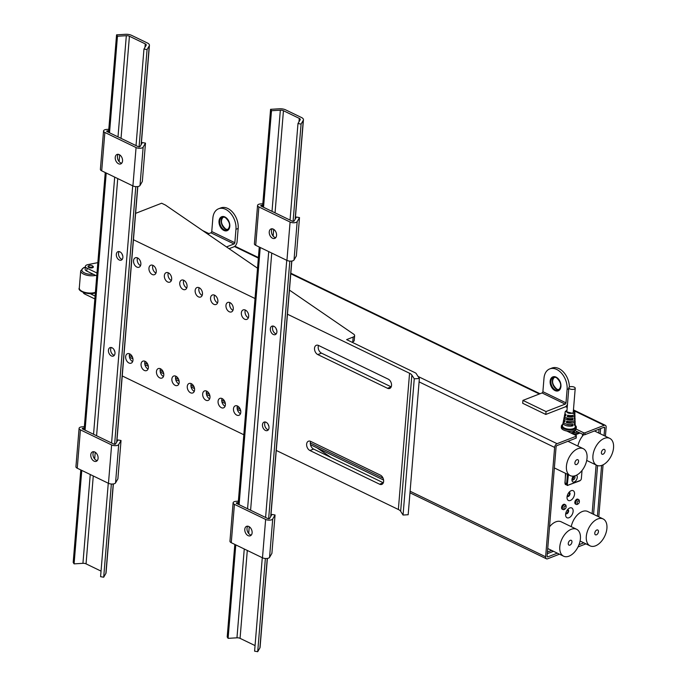 <?xml version="1.0" encoding="UTF-8"?>
<svg xmlns="http://www.w3.org/2000/svg" width="686" height="686" viewBox="0 0 686 686"><rect width="100%" height="100%" fill="white"/><g stroke="black" fill="none" stroke-linecap="round" stroke-linejoin="round"><path stroke-width="1.03" d="M573.264 433.406L573.333 432.592M211.751 231.551L234.852 242.724L235.958 229.296A16.027 10.787 -111.3 0 0 225.591 209.316A16.027 10.787 -111.3 0 0 218.594 208.776A16.027 10.787 -111.3 0 0 212.857 218.122L211.751 231.551A1.072 0.643 -64.2 0 1 210.936 232.803L207.712 234.055M218.594 208.776L220.798 207.918A16.027 10.787 68.7 0 1 227.795 208.458A16.027 10.787 68.7 0 1 238.171 228.438L237.064 241.866A4.27 2.564 115.8 0 1 233.806 246.849L229.064 248.692M542.892 391.697L565.993 402.862L567.099 389.434A16.027 10.787 -111.3 0 0 556.732 369.462A16.027 10.787 -111.3 0 0 549.726 368.914A16.027 10.787 -111.3 0 0 543.989 378.26L542.892 391.697A1.072 0.643 -64.2 0 1 542.077 392.941L522.929 400.392L546.039 411.566L545.799 414.447L564.938 406.987A4.27 2.564 115.8 0 0 567.468 404.457M549.726 368.914L551.938 368.056A16.027 10.787 68.7 0 1 558.936 368.596A16.027 10.787 68.7 0 1 569.363 387.058M570.392 500.471A5.445 3.267 -64.2 0 1 567.022 497.77A5.445 3.267 -64.2 0 1 570.169 491.262A5.445 3.267 -64.2 0 1 571.198 490.687A5.445 3.267 -64.2 0 1 574.551 494.117A5.445 3.267 -64.2 0 1 570.392 500.471M567.168 496.184A2.247 1.346 115.8 0 0 568.317 496.475A2.247 1.346 115.8 0 0 569.997 494.109A2.247 1.346 115.8 0 0 569.011 492.368A2.247 1.346 -64.2 0 1 569.997 494.109A2.247 1.346 -64.2 0 1 568.317 496.475A2.247 1.346 -64.2 0 1 567.168 496.184M568.977 517.741A5.445 3.267 -64.2 0 1 565.607 515.04A5.445 3.267 -64.2 0 1 568.754 508.532A5.445 3.267 -64.2 0 1 569.783 507.957A5.445 3.267 -64.2 0 1 573.127 511.387A5.445 3.267 -64.2 0 1 568.977 517.741M565.744 513.445A2.247 1.346 115.8 0 0 566.902 513.745A2.247 1.346 115.8 0 0 568.583 511.379A2.247 1.346 115.8 0 0 567.596 509.629A2.247 1.346 -64.2 0 1 568.583 511.379A2.247 1.346 -64.2 0 1 566.902 513.745A2.247 1.346 -64.2 0 1 565.744 513.445M234.852 242.724A1.072 0.643 -64.2 0 1 234.037 243.967L226.474 246.917M604.049 435.601L604.683 427.918L603.62 427.404M600.627 428.57L600.199 433.741M597.575 465.614L593.57 514.32M597.42 516.181L601.596 465.442M605.421 436.262L606.15 427.344A3.207 1.921 115.8 0 0 605.335 425.32A3.207 1.921 115.8 0 0 604.177 425.32L585.038 432.78L584.884 434.701A1.072 0.463 -175.3 0 1 583.374 434.615L583.537 432.695L576.077 429.093M598.792 516.85L603.071 464.834M576.017 437.479A1.072 0.463 -175.3 0 1 576.051 438.14L576.206 436.219L557.066 443.679A3.207 1.921 115.8 0 0 554.622 447.418L545.627 556.783A3.207 1.921 115.8 0 0 546.442 558.807A3.207 1.921 115.8 0 0 547.6 558.798L559.442 554.185M578.015 546.948L585.947 543.861M566.765 431.014L576.171 435.567A1.072 0.463 4.7 0 1 576.206 436.219M574.645 430.388L583.374 434.615M576.051 438.14L556.903 445.6A1.072 0.643 115.8 0 0 556.089 446.843L547.102 556.209A1.072 0.643 115.8 0 0 547.754 556.878L557.315 553.156M579.001 544.71L583.82 542.832M565.496 473.323L565.41 474.463A1.072 0.643 -64.2 0 0 565.753 475.166M572.038 478.931A1.706 1.02 115.8 0 0 572.167 478.888A1.706 1.02 115.8 0 0 573.256 477.713A1.706 1.02 115.8 0 0 573.367 476.17M564.912 504.536A2.727 1.629 115.8 0 0 563.66 504.347A2.727 1.629 115.8 0 0 561.654 507.057A2.727 1.629 115.8 0 0 562.589 509.338M578.161 499.374A2.727 1.629 115.8 0 0 576.917 499.185A2.727 1.629 115.8 0 0 574.902 501.895A2.727 1.629 115.8 0 0 575.837 504.176M592.121 513.617L596.117 464.988M598.741 433.038L599.058 429.179M582.851 435.644L582.954 434.41M604.683 427.918A1.072 0.643 115.8 0 0 604.023 427.241L584.884 434.701M565.993 402.862A1.072 0.643 -64.2 0 1 565.178 404.114L546.039 411.566M522.929 400.392L522.698 403.274L545.799 414.447M583.537 432.695A1.072 0.463 4.7 0 0 585.038 432.78M565.187 508.815L564.535 509.286A2.667 1.604 -64.2 0 1 564.038 509.569A2.667 1.604 -64.2 0 1 563.069 509.578A2.667 1.604 -64.2 0 1 562.52 507.177A2.667 1.604 -64.2 0 1 564.424 504.767A2.667 1.604 -64.2 0 1 565.393 504.767A2.667 1.604 -64.2 0 1 566.079 506.097L566.113 506.894A1.604 0.96 115.8 0 0 565.118 506.105A1.604 0.96 115.8 0 0 563.901 507.974A1.604 0.96 115.8 0 0 564.887 508.978A1.604 0.96 115.8 0 0 565.187 508.815A1.604 0.96 115.8 0 0 566.113 506.894M578.135 503.816A1.604 0.96 115.8 0 0 578.435 503.653A1.604 0.96 115.8 0 0 579.361 501.732A1.604 0.96 115.8 0 0 578.367 500.943A1.604 0.96 115.8 0 0 577.149 502.812A1.604 0.96 115.8 0 0 578.135 503.816M578.435 503.653L577.792 504.124A2.667 1.604 -64.2 0 1 577.286 504.407A2.667 1.604 -64.2 0 1 576.317 504.416A2.667 1.604 -64.2 0 1 575.768 502.015A2.667 1.604 -64.2 0 1 577.681 499.605A2.667 1.604 -64.2 0 1 578.641 499.605A2.667 1.604 -64.2 0 1 579.336 500.934L579.361 501.732M567.279 495.695A1.706 1.02 115.8 0 0 567.519 495.892A1.706 1.02 115.8 0 0 568.137 495.892A1.706 1.02 115.8 0 0 569.354 494.349A1.706 1.02 115.8 0 0 569.011 492.822A1.706 1.02 115.8 0 0 568.703 492.754M565.864 512.965A1.706 1.02 115.8 0 0 566.096 513.162A1.706 1.02 115.8 0 0 566.722 513.162A1.706 1.02 115.8 0 0 567.939 511.619A1.706 1.02 115.8 0 0 567.588 510.084A1.706 1.02 115.8 0 0 567.288 510.024M564.578 416.496A5.445 2.367 4.7 0 0 564.175 417.182A5.445 2.367 4.7 0 0 566.988 419.652A5.445 2.367 4.7 0 0 572.904 419.841L572.896 418.349A5.291 2.29 -175.3 0 1 567.168 418.151A5.291 2.29 -175.3 0 1 564.449 415.759L564.732 414.344A5.128 2.221 4.7 0 0 565.736 415.93L565.959 414.447A4.965 2.152 -175.3 0 1 565.007 412.921L565.273 411.574M563.438 422.182A6.088 2.641 4.7 0 0 563.06 422.876A6.088 2.641 4.7 0 0 566.259 425.646A6.088 2.641 4.7 0 0 572.913 425.817L572.913 424.325A5.925 2.573 -175.3 0 1 566.447 424.145A5.925 2.573 -175.3 0 1 563.343 421.453L563.618 420.029A5.771 2.504 4.7 0 0 564.827 421.873L565.058 420.389A5.608 2.435 -175.3 0 1 563.901 418.606L564.175 417.182M566.996 410.177L565.281 411.497L573.676 413.607L574.859 412.286L573.385 410.7M565.153 413.649A5.128 2.221 4.7 0 0 564.732 414.344M564.003 419.343A5.771 2.504 4.7 0 0 563.618 420.029M563.06 422.876L562.511 425.723A6.406 2.778 4.7 0 0 566.387 428.776A6.406 2.778 4.7 0 0 573.693 428.536A6.406 2.778 4.7 0 0 575.271 426.769L575.185 423.871A6.088 2.641 4.7 0 0 574.937 423.125M574.859 412.337L574.894 413.735A4.965 2.152 -175.3 0 1 573.676 415.099A4.965 2.152 -175.3 0 1 567.562 415.167L567.339 416.651A5.128 2.221 4.7 0 0 573.676 416.591A5.128 2.221 4.7 0 0 574.937 415.176L574.979 416.625A5.291 2.29 -175.3 0 1 574.293 417.74L574.302 419.24A5.445 2.367 4.7 0 0 575.022 418.074L575.065 419.523A5.608 2.435 -175.3 0 1 573.685 421.067A5.608 2.435 -175.3 0 1 566.662 421.11L566.439 422.593A5.771 2.504 4.7 0 0 573.685 422.559A5.771 2.504 4.7 0 0 575.108 420.972A5.771 2.504 4.7 0 0 574.834 420.226M562.777 424.36A7.16 3.104 4.7 0 0 562.752 424.377A7.16 3.104 4.7 0 0 564.689 428.621A7.16 3.104 4.7 0 0 574.251 428.784A7.16 3.104 4.7 0 0 575.254 425.406A7.16 3.104 4.7 0 0 575.228 425.38M575.383 425.526A7.477 3.241 -175.3 0 1 575.52 425.646A7.477 3.241 -175.3 0 1 576.309 427.275A7.477 3.241 -175.3 0 1 574.474 429.179A7.477 3.241 -175.3 0 1 566.113 429.505A7.477 3.241 -175.3 0 1 561.405 426.057A7.477 3.241 -175.3 0 1 562.451 424.574A7.477 3.241 -175.3 0 1 562.606 424.471M561.405 426.057L561.294 427.395A7.477 3.241 4.7 0 0 566.001 430.851A7.477 3.241 4.7 0 0 574.362 430.525A7.477 3.241 4.7 0 0 576.197 428.621L576.309 427.275M569.629 386.93A3.207 1.389 4.7 0 0 568.84 387.744A3.207 1.389 4.7 0 0 570.855 389.228A3.207 1.389 4.7 0 0 574.439 389.082A3.207 1.389 4.7 0 0 575.228 388.267A3.207 1.389 4.7 0 0 573.213 386.784A3.207 1.389 4.7 0 0 569.629 386.93M568.84 387.744L566.868 411.729A3.207 1.389 4.7 0 0 568.883 413.204A3.207 1.389 4.7 0 0 572.467 413.066A3.207 1.389 4.7 0 0 573.256 412.252L575.228 388.267M572.913 425.594A7.477 3.241 4.7 0 0 571.429 425.157M570.057 424.891A7.477 3.241 4.7 0 0 567.957 424.72M572.27 418.486L571.241 419.103M572.115 421.513A3.207 1.389 -175.3 0 1 568.171 421.839L566.439 422.593M572.964 415.339A3.207 1.389 -175.3 0 1 568.643 416.085L568.703 415.433M568.643 416.085L567.339 416.651M574.937 415.176A5.128 2.221 4.7 0 0 574.636 414.43M566.516 417.928A3.207 1.389 -175.3 0 0 571.155 419.06L572.904 419.841M566.567 421.744L567.468 422.147M575.108 420.972L575.142 422.422A5.925 2.573 -175.3 0 1 574.311 423.716L574.319 425.217A6.088 2.641 4.7 0 0 575.185 423.871M566.61 424.197A3.207 1.389 -175.3 0 0 570.683 424.823L572.913 425.817M567.416 416.153L567.939 416.385M575.022 418.074A5.445 2.367 4.7 0 0 574.739 417.328M568.3 415.356A5.445 2.367 4.7 0 0 567.528 415.416M576.952 432.077A1.818 0.789 4.7 0 0 576.815 431.443M574.491 431.545A6.088 2.641 -175.3 0 1 573.033 433.509A6.088 2.641 -175.3 0 1 572.407 433.741M571.935 431.16A5.342 2.315 -175.3 0 1 567.288 431.271M573.882 430.714L573.848 431.082A5.342 2.315 -175.3 0 1 572.536 432.446A5.342 2.315 -175.3 0 1 570.692 432.917M571.275 433.192A6.088 2.641 4.7 0 0 573.102 432.695A6.088 2.641 4.7 0 0 574.465 430.482M576.617 529.266A14.955 8.961 115.8 0 0 571.215 529.3A14.955 8.961 115.8 0 0 560.531 542.789A14.955 8.961 115.8 0 0 563.592 556.192A14.955 8.961 115.8 0 0 569.003 556.157A14.955 8.961 115.8 0 0 579.679 542.669A14.955 8.961 115.8 0 0 576.617 529.266L561.217 521.814A14.955 8.961 115.8 0 0 555.806 521.849A14.955 8.961 115.8 0 0 549.52 526.805M547.737 548.491A14.955 8.961 115.8 0 0 548.191 548.74L563.592 556.192M569.912 545.13A2.667 1.604 115.8 0 0 571.815 542.72A2.667 1.604 115.8 0 0 571.267 540.328A2.667 1.604 115.8 0 0 570.306 540.328A2.667 1.604 115.8 0 0 568.394 542.737A2.667 1.604 115.8 0 0 568.943 545.13A2.667 1.604 115.8 0 0 569.912 545.13M554.357 467.912A14.955 8.961 115.8 0 0 554.82 468.161L570.22 475.612A14.955 8.961 115.8 0 0 575.631 475.578A14.955 8.961 115.8 0 0 586.307 462.09A14.955 8.961 115.8 0 0 583.246 448.678A14.955 8.961 115.8 0 0 577.835 448.713A14.955 8.961 115.8 0 0 567.159 462.201A14.955 8.961 115.8 0 0 570.22 475.612M576.532 464.542A2.667 1.604 115.8 0 0 578.444 462.132A2.667 1.604 115.8 0 0 577.895 459.74A2.667 1.604 115.8 0 0 576.926 459.749A2.667 1.604 115.8 0 0 575.022 462.158A2.667 1.604 115.8 0 0 575.571 464.551A2.667 1.604 115.8 0 0 576.532 464.542M603.123 518.942A14.955 8.961 115.8 0 0 597.712 518.976A14.955 8.961 115.8 0 0 587.036 532.465A14.955 8.961 115.8 0 0 590.097 545.867A14.955 8.961 115.8 0 0 595.508 545.833A14.955 8.961 115.8 0 0 606.184 532.345A14.955 8.961 115.8 0 0 603.123 518.942L587.722 511.49A14.955 8.961 115.8 0 0 582.311 511.524A14.955 8.961 115.8 0 0 571.232 526.659M596.417 534.806A2.667 1.604 115.8 0 0 598.321 532.396A2.667 1.604 115.8 0 0 597.772 530.004A2.667 1.604 115.8 0 0 596.811 530.004A2.667 1.604 115.8 0 0 594.899 532.413A2.667 1.604 115.8 0 0 595.448 534.806A2.667 1.604 115.8 0 0 596.417 534.806M583.666 434.718A14.955 8.961 115.8 0 0 577.861 446.08M604.34 438.388A14.955 8.961 115.8 0 0 593.656 451.877A14.955 8.961 115.8 0 0 596.726 465.288A14.955 8.961 115.8 0 0 602.128 465.254A14.955 8.961 115.8 0 0 612.812 451.765A14.955 8.961 115.8 0 0 609.743 438.354A14.955 8.961 115.8 0 0 604.34 438.388M603.037 454.218A2.667 1.604 115.8 0 0 604.949 451.808A2.667 1.604 115.8 0 0 604.4 449.416A2.667 1.604 115.8 0 0 603.431 449.424A2.667 1.604 115.8 0 0 601.528 451.834A2.667 1.604 115.8 0 0 602.076 454.226A2.667 1.604 115.8 0 0 603.037 454.218M122.219 259.377A4.536 3.053 68.7 0 1 118.532 253.468A4.536 3.053 68.7 0 1 119.175 251.582M122.871 257.49A4.536 3.053 68.7 0 1 121.242 260.14A4.536 3.053 68.7 0 1 117.803 258.819A4.536 3.053 68.7 0 1 116.32 254.326A4.536 3.053 68.7 0 1 117.949 251.676A4.536 3.053 68.7 0 1 121.379 252.997A4.536 3.053 68.7 0 1 122.871 257.49M114.33 355.314A4.536 3.053 68.7 0 1 110.643 349.397A4.536 3.053 68.7 0 1 111.295 347.51M114.982 353.427A4.536 3.053 68.7 0 1 113.353 356.077A4.536 3.053 68.7 0 1 109.923 354.756A4.536 3.053 68.7 0 1 108.431 350.263A4.536 3.053 68.7 0 1 110.06 347.613A4.536 3.053 68.7 0 1 113.49 348.934A4.536 3.053 68.7 0 1 114.982 353.427M149.256 45.825A6.406 2.778 4.7 0 0 149.437 45.276A6.406 2.778 4.7 0 0 147.464 43.029L131.635 35.372A6.406 2.778 4.7 0 0 125.427 34.3L116.569 34.84L117.46 36.238L126.318 35.698A3.207 1.389 -175.3 0 1 129.422 36.238L145.252 43.887A3.207 1.389 -175.3 0 1 146.238 45.01A3.207 1.389 -175.3 0 1 146.152 45.285L143.966 49.049L147.07 49.589L149.256 45.825L141.127 144.737M108.268 483.218L100.585 576.677L103.689 577.218L105.876 573.453A6.406 2.778 4.7 0 0 106.056 572.904L113.37 483.947M80.794 469.936L73.188 562.469L74.088 563.866L82.937 563.326A3.207 1.389 -175.3 0 1 86.05 563.858L101.039 571.112M147.07 49.589L139.069 146.873M135.802 186.635L114.622 444.262M111.355 484.024L103.689 577.218M143.966 49.049L136.025 145.604M132.715 185.829L111.578 442.993M116.569 34.84L108.551 132.312M105.25 172.546L84.104 429.702M117.46 36.238L109.528 132.784M106.219 173.018L85.073 430.173M81.771 470.407L74.088 563.866M276.235 333.868A4.536 3.053 68.7 0 1 272.548 327.951A4.536 3.053 68.7 0 1 273.2 326.064M276.887 331.981A4.536 3.053 68.7 0 1 275.257 334.622A4.536 3.053 68.7 0 1 271.827 333.302A4.536 3.053 68.7 0 1 270.335 328.808A4.536 3.053 68.7 0 1 271.965 326.167A4.536 3.053 68.7 0 1 275.395 327.479A4.536 3.053 68.7 0 1 276.887 331.981M268.346 429.796A4.536 3.053 68.7 0 1 264.659 423.879A4.536 3.053 68.7 0 1 265.31 421.993M268.998 427.91A4.536 3.053 68.7 0 1 267.369 430.559A4.536 3.053 68.7 0 1 263.939 429.239A4.536 3.053 68.7 0 1 262.455 424.745A4.536 3.053 68.7 0 1 264.076 422.096A4.536 3.053 68.7 0 1 267.514 423.416A4.536 3.053 68.7 0 1 268.998 427.91M303.272 120.307A6.406 2.778 4.7 0 0 303.452 119.758A6.406 2.778 4.7 0 0 301.48 117.512L285.65 109.863A6.406 2.778 4.7 0 0 279.442 108.782L270.584 109.323L271.485 110.72L280.334 110.18A3.207 1.389 -175.3 0 1 283.447 110.72L299.276 118.378A3.207 1.389 -175.3 0 1 300.254 119.501A3.207 1.389 -175.3 0 1 300.168 119.776L297.981 123.54L301.085 124.072L303.272 120.307L295.143 219.22M262.284 557.701L254.6 651.16L257.704 651.7L259.891 647.936A6.406 2.778 4.7 0 0 260.071 647.387L267.386 558.43M234.818 544.418L227.203 636.951L228.104 638.349L236.962 637.808A3.207 1.389 -175.3 0 1 240.066 638.349L255.063 645.595M301.085 124.072L293.085 221.355M289.818 261.117L268.638 518.745M265.371 558.507L257.704 651.7M297.981 123.54L290.041 220.086M286.739 260.311L265.593 517.476M270.584 109.323L262.575 206.803M259.265 247.029L238.119 504.193M271.485 110.72L263.544 207.266M260.234 247.5L239.097 504.664M235.787 544.89L228.104 638.349M84.352 426.701L82.157 426.838A4.27 1.852 4.7 0 0 80.271 427.207A4.27 1.852 4.7 0 0 79.087 428.347A4.27 1.852 4.7 0 0 80.408 429.848L111.621 444.94A4.27 1.852 4.7 0 0 118.704 444.511L121.036 440.498L117.932 439.958L115.6 443.971A1.072 0.463 -175.3 0 1 113.833 444.082L82.612 428.982A1.072 0.463 -175.3 0 1 82.286 428.613A1.072 0.463 -175.3 0 1 82.577 428.321A1.072 0.463 -175.3 0 1 83.049 428.236L82.972 429.162M90.775 454.809A5.076 3.413 -111.3 0 0 92.439 459.834A5.076 3.413 -111.3 0 0 96.28 461.309A5.076 3.413 -111.3 0 0 98.089 458.351A5.076 3.413 -111.3 0 0 96.434 453.326A5.076 3.413 -111.3 0 0 92.593 451.851A5.076 3.413 -111.3 0 0 90.775 454.809M93.811 451.714A5.076 3.413 -111.3 0 0 92.987 453.952A5.076 3.413 -111.3 0 0 97.266 460.58M79.087 428.347L75.932 466.72A4.27 1.852 4.7 0 0 77.252 468.221L108.465 483.313A4.27 1.852 4.7 0 0 115.548 482.884L117.881 478.871L121.036 440.498M83.049 428.236L84.232 428.158M108.8 129.311L106.604 129.448A4.27 1.852 4.7 0 0 104.718 129.817A4.27 1.852 4.7 0 0 103.543 130.957A4.27 1.852 4.7 0 0 104.855 132.458L136.068 147.55A4.27 1.852 4.7 0 0 143.151 147.121L145.483 143.108L142.379 142.568L140.047 146.581A1.072 0.463 -175.3 0 1 138.28 146.693L107.059 131.592A1.072 0.463 -175.3 0 1 106.733 131.223A1.072 0.463 -175.3 0 1 107.025 130.932A1.072 0.463 -175.3 0 1 107.496 130.846L107.428 131.772M115.231 157.42A5.076 3.413 -111.3 0 0 116.886 162.445A5.076 3.413 -111.3 0 0 120.727 163.92A5.076 3.413 -111.3 0 0 122.545 160.961A5.076 3.413 -111.3 0 0 120.882 155.936A5.076 3.413 -111.3 0 0 117.04 154.461A5.076 3.413 -111.3 0 0 115.231 157.42M118.258 154.324A5.076 3.413 -111.3 0 0 117.435 156.562A5.076 3.413 -111.3 0 0 121.714 163.191M103.543 130.957L100.388 169.331A4.27 1.852 4.7 0 0 101.7 170.831L132.912 185.923A4.27 1.852 4.7 0 0 140.004 185.494L142.336 181.481L145.483 143.108M107.496 130.846L108.68 130.769M244.791 529.292A5.076 3.413 -111.3 0 0 246.454 534.317A5.076 3.413 -111.3 0 0 250.296 535.792A5.076 3.413 -111.3 0 0 252.114 532.833A5.076 3.413 -111.3 0 0 250.45 527.808A5.076 3.413 -111.3 0 0 246.608 526.333A5.076 3.413 -111.3 0 0 244.791 529.292M247.826 526.196A5.076 3.413 -111.3 0 0 247.003 528.434A5.076 3.413 -111.3 0 0 251.282 535.071M238.368 501.183L236.173 501.32A4.27 1.852 4.7 0 0 234.286 501.689A4.27 1.852 4.7 0 0 233.111 502.829A4.27 1.852 4.7 0 0 234.423 504.33L265.636 519.422A4.27 1.852 4.7 0 0 272.719 518.993L275.052 514.98L271.948 514.44L269.615 518.462A1.072 0.463 -175.3 0 1 267.849 518.565L236.627 503.473A1.072 0.463 -175.3 0 1 237.064 502.718L238.248 502.641M233.111 502.829L229.956 541.203A4.27 1.852 4.7 0 0 231.268 542.703L262.481 557.795A4.27 1.852 4.7 0 0 269.564 557.366L271.905 553.353L275.052 514.98M237.064 502.718L236.987 503.644M269.246 231.902A5.076 3.413 -111.3 0 0 270.901 236.927A5.076 3.413 -111.3 0 0 274.743 238.402A5.076 3.413 -111.3 0 0 276.561 235.444A5.076 3.413 -111.3 0 0 274.897 230.419A5.076 3.413 -111.3 0 0 271.064 228.944A5.076 3.413 -111.3 0 0 269.246 231.902M272.282 228.807A5.076 3.413 -111.3 0 0 271.45 231.045A5.076 3.413 -111.3 0 0 275.738 237.682M262.815 203.793L260.62 203.931A4.27 1.852 4.7 0 0 258.733 204.299A4.27 1.852 4.7 0 0 257.559 205.44A4.27 1.852 4.7 0 0 258.871 206.94L290.084 222.032A4.27 1.852 4.7 0 0 297.175 221.604L299.508 217.591L296.403 217.05L294.071 221.072A1.072 0.463 -175.3 0 1 292.296 221.175L261.083 206.083A1.072 0.463 -175.3 0 1 261.52 205.328L262.695 205.251M257.559 205.44L254.403 243.813A4.27 1.852 4.7 0 0 255.715 245.314L286.937 260.406A4.27 1.852 4.7 0 0 294.02 259.977L296.352 255.964L299.508 217.591M261.52 205.328L261.443 206.254M96.752 275.901L86.788 271.09A5.342 2.315 -175.3 0 1 85.141 269.212L85.381 266.34A5.342 2.315 4.7 0 1 87.937 264.607L97.841 262.644M88.854 267.489A2.667 1.158 -175.3 0 1 88.708 265.859A2.667 1.158 -175.3 0 0 88.408 266.022A2.667 1.158 -175.3 0 0 88.854 267.489A2.667 1.158 -175.3 0 0 92.473 267.754A2.667 1.158 -175.3 0 0 92.799 266.194A2.667 1.158 -175.3 0 1 93.073 266.408A2.667 1.158 -175.3 0 1 92.276 267.806A2.667 1.158 -175.3 0 1 88.854 267.489M85.381 266.34A5.342 2.315 4.7 0 0 87.028 268.209L86.788 271.09M96.983 273.028L87.028 268.209M94.857 298.925L84.892 294.114A5.342 2.315 -175.3 0 1 83.255 292.416M95.088 296.052L88.803 293.008M92.207 265.714A2.135 0.926 4.7 0 0 88.906 265.688A2.135 0.926 4.7 0 0 89.257 266.863A2.135 0.926 4.7 0 0 92.001 267.12A2.135 0.926 4.7 0 0 92.636 265.997A2.135 0.926 4.7 0 0 92.207 265.714M391.526 385.489A5.076 3.413 -111.3 0 0 388.242 379.161L318.553 345.461A5.076 3.413 -111.3 0 0 316.332 345.29A5.076 3.413 -111.3 0 0 314.582 349.74A5.076 3.413 -111.3 0 0 317.798 354.576L387.496 388.276A5.076 3.413 -111.3 0 0 389.708 388.447A5.076 3.413 -111.3 0 0 391.526 385.489M383.637 481.426A5.076 3.413 -111.3 0 0 380.353 475.098L310.664 441.39A5.076 3.413 -111.3 0 0 308.443 441.218A5.076 3.413 -111.3 0 0 306.693 445.668A5.076 3.413 -111.3 0 0 309.909 450.505L379.607 484.213A5.076 3.413 -111.3 0 0 381.819 484.385A5.076 3.413 -111.3 0 0 383.637 481.426M276.012 328.354A5.076 3.413 -111.3 0 0 276.758 330.275M268.123 424.291A5.076 3.413 -111.3 0 0 268.869 426.203M241.361 312.867A5.076 3.413 -111.3 0 0 243.024 317.892A5.076 3.413 -111.3 0 0 246.857 319.367A5.076 3.413 -111.3 0 0 248.675 316.409A5.076 3.413 -111.3 0 0 247.011 311.384A5.076 3.413 -111.3 0 0 243.178 309.909A5.076 3.413 -111.3 0 0 241.361 312.867M245.356 310.063A5.076 3.413 -111.3 0 0 245.039 311.435A5.076 3.413 -111.3 0 0 248.358 317.781M233.472 408.796A5.076 3.413 -111.3 0 0 235.135 413.821A5.076 3.413 -111.3 0 0 238.968 415.296A5.076 3.413 -111.3 0 0 240.786 412.337A5.076 3.413 -111.3 0 0 239.122 407.312A5.076 3.413 -111.3 0 0 235.289 405.838A5.076 3.413 -111.3 0 0 233.472 408.796M237.467 405.992A5.076 3.413 -111.3 0 0 237.15 407.364A5.076 3.413 -111.3 0 0 240.469 413.709M225.96 305.416A5.076 3.413 -111.3 0 0 227.615 310.441A5.076 3.413 -111.3 0 0 231.456 311.916A5.076 3.413 -111.3 0 0 233.274 308.957A5.076 3.413 -111.3 0 0 231.611 303.932A5.076 3.413 -111.3 0 0 227.769 302.457A5.076 3.413 -111.3 0 0 225.96 305.416M229.956 302.612A5.076 3.413 -111.3 0 0 229.639 303.984A5.076 3.413 -111.3 0 0 232.957 310.329M218.071 401.353A5.076 3.413 -111.3 0 0 219.734 406.378A5.076 3.413 -111.3 0 0 223.567 407.853A5.076 3.413 -111.3 0 0 225.385 404.886A5.076 3.413 -111.3 0 0 223.722 399.869A5.076 3.413 -111.3 0 0 219.889 398.395A5.076 3.413 -111.3 0 0 218.071 401.353M222.067 398.549A5.076 3.413 -111.3 0 0 221.75 399.921A5.076 3.413 -111.3 0 0 225.068 406.258M210.559 297.973A5.076 3.413 -111.3 0 0 212.214 302.998A5.076 3.413 -111.3 0 0 216.056 304.473A5.076 3.413 -111.3 0 0 217.874 301.506A5.076 3.413 -111.3 0 0 216.21 296.489A5.076 3.413 -111.3 0 0 212.368 295.014A5.076 3.413 -111.3 0 0 210.559 297.973M214.555 295.169A5.076 3.413 -111.3 0 0 214.238 296.541A5.076 3.413 -111.3 0 0 217.556 302.878M202.67 393.901A5.076 3.413 -111.3 0 0 204.325 398.926A5.076 3.413 -111.3 0 0 208.167 400.401A5.076 3.413 -111.3 0 0 209.985 397.443A5.076 3.413 -111.3 0 0 208.321 392.418A5.076 3.413 -111.3 0 0 204.488 390.943A5.076 3.413 -111.3 0 0 202.67 393.901M206.666 391.097A5.076 3.413 -111.3 0 0 206.349 392.469A5.076 3.413 -111.3 0 0 209.667 398.815M195.15 290.521A5.076 3.413 -111.3 0 0 196.813 295.546A5.076 3.413 -111.3 0 0 200.655 297.021A5.076 3.413 -111.3 0 0 202.473 294.062A5.076 3.413 -111.3 0 0 200.809 289.038A5.076 3.413 -111.3 0 0 196.968 287.563A5.076 3.413 -111.3 0 0 195.15 290.521M199.146 287.717A5.076 3.413 -111.3 0 0 198.837 289.089A5.076 3.413 -111.3 0 0 202.156 295.434M187.269 386.458A5.076 3.413 -111.3 0 0 188.924 391.474A5.076 3.413 -111.3 0 0 192.766 392.949A5.076 3.413 -111.3 0 0 194.584 389.991A5.076 3.413 -111.3 0 0 192.92 384.966A5.076 3.413 -111.3 0 0 189.079 383.5A5.076 3.413 -111.3 0 0 187.269 386.458M191.265 383.645A5.076 3.413 -111.3 0 0 190.948 385.018A5.076 3.413 -111.3 0 0 194.267 391.363M179.749 283.078A5.076 3.413 -111.3 0 0 181.413 288.094A5.076 3.413 -111.3 0 0 185.254 289.569A5.076 3.413 -111.3 0 0 187.064 286.611A5.076 3.413 -111.3 0 0 185.409 281.586A5.076 3.413 -111.3 0 0 181.567 280.111A5.076 3.413 -111.3 0 0 179.749 283.078M183.745 280.265A5.076 3.413 -111.3 0 0 183.436 281.637A5.076 3.413 -111.3 0 0 186.755 287.983M171.869 379.006A5.076 3.413 -111.3 0 0 173.524 384.031A5.076 3.413 -111.3 0 0 177.365 385.506A5.076 3.413 -111.3 0 0 179.183 382.548A5.076 3.413 -111.3 0 0 177.52 377.523A5.076 3.413 -111.3 0 0 173.678 376.048A5.076 3.413 -111.3 0 0 171.869 379.006M175.865 376.202A5.076 3.413 -111.3 0 0 175.547 377.574A5.076 3.413 -111.3 0 0 178.866 383.92M164.348 275.626A5.076 3.413 -111.3 0 0 166.012 280.651A5.076 3.413 -111.3 0 0 169.854 282.126A5.076 3.413 -111.3 0 0 171.663 279.168A5.076 3.413 -111.3 0 0 170.008 274.143A5.076 3.413 -111.3 0 0 166.166 272.668A5.076 3.413 -111.3 0 0 164.348 275.626M168.344 272.822A5.076 3.413 -111.3 0 0 168.027 274.194A5.076 3.413 -111.3 0 0 171.354 280.531M156.459 371.555A5.076 3.413 -111.3 0 0 158.123 376.58A5.076 3.413 -111.3 0 0 161.965 378.055A5.076 3.413 -111.3 0 0 163.782 375.096A5.076 3.413 -111.3 0 0 162.119 370.071A5.076 3.413 -111.3 0 0 158.277 368.596A5.076 3.413 -111.3 0 0 156.459 371.555M160.455 368.751A5.076 3.413 -111.3 0 0 160.147 370.123A5.076 3.413 -111.3 0 0 163.465 376.468M148.948 268.175A5.076 3.413 -111.3 0 0 150.611 273.2A5.076 3.413 -111.3 0 0 154.444 274.674A5.076 3.413 -111.3 0 0 156.262 271.716A5.076 3.413 -111.3 0 0 154.607 266.691A5.076 3.413 -111.3 0 0 150.766 265.216A5.076 3.413 -111.3 0 0 148.948 268.175M152.944 265.371A5.076 3.413 -111.3 0 0 152.626 266.743A5.076 3.413 -111.3 0 0 155.954 273.088M141.059 364.112A5.076 3.413 -111.3 0 0 142.722 369.137A5.076 3.413 -111.3 0 0 146.564 370.603A5.076 3.413 -111.3 0 0 148.373 367.645A5.076 3.413 -111.3 0 0 146.718 362.628A5.076 3.413 -111.3 0 0 142.877 361.153A5.076 3.413 -111.3 0 0 141.059 364.112M145.055 361.308A5.076 3.413 -111.3 0 0 144.746 362.68A5.076 3.413 -111.3 0 0 148.065 369.017M133.547 260.731A5.076 3.413 -111.3 0 0 135.211 265.756A5.076 3.413 -111.3 0 0 139.044 267.223A5.076 3.413 -111.3 0 0 140.862 264.264A5.076 3.413 -111.3 0 0 139.198 259.248A5.076 3.413 -111.3 0 0 135.365 257.773A5.076 3.413 -111.3 0 0 133.547 260.731M137.543 257.927A5.076 3.413 -111.3 0 0 137.226 259.299A5.076 3.413 -111.3 0 0 140.544 265.636M125.658 356.66A5.076 3.413 -111.3 0 0 127.322 361.685A5.076 3.413 -111.3 0 0 131.163 363.16A5.076 3.413 -111.3 0 0 132.973 360.201A5.076 3.413 -111.3 0 0 131.318 355.177A5.076 3.413 -111.3 0 0 127.476 353.702A5.076 3.413 -111.3 0 0 125.658 356.66M129.654 353.856A5.076 3.413 -111.3 0 0 129.337 355.228A5.076 3.413 -111.3 0 0 132.664 361.573M121.997 253.871A5.076 3.413 -111.3 0 0 122.743 255.792M114.108 349.8A5.076 3.413 -111.3 0 0 114.854 351.721M287.468 314.222L409.559 373.261A8.549 3.704 -175.3 0 1 411.849 375.062L414.258 378.818L403.059 515.04L408.17 514.732L419.369 378.509L416.162 373.501A3.207 1.389 4.7 0 0 415.304 372.832L346.619 339.613L353.161 337.058A5.342 2.315 4.7 0 0 354.628 335.634A5.342 2.315 4.7 0 0 353.659 334.151L289.449 290.109M276.261 450.445L398.36 509.492A8.549 3.704 -175.3 0 1 400.65 511.284L403.059 515.04M414.258 378.818L419.369 378.509M317.009 447.847L331.218 457.596M122.117 375.894L243.83 434.752M310.629 441.372A5.076 3.413 -111.3 0 0 313.596 449.073L383.285 482.773A5.076 3.413 -111.3 0 0 383.328 482.79M318.51 345.444A5.076 3.413 -111.3 0 0 321.485 353.136L391.174 386.844A5.076 3.413 -111.3 0 0 391.209 386.861L387.496 388.276M133.316 239.671L255.029 298.53M354.628 335.634L354.233 340.436A5.342 2.315 -175.3 0 1 352.767 341.86L353.161 337.058M135.614 213.355L161.63 203.228L165.48 205.088L257.524 268.209M351.935 342.185L352.767 341.86M576.54 475.175A3.842 2.307 -64.2 0 1 576.995 478.691A3.842 2.307 -64.2 0 1 574.319 481.924A3.842 2.307 -64.2 0 1 571.944 480.02A3.842 2.307 -64.2 0 1 573.41 476.127M571.978 479.3A2.247 1.346 115.8 0 0 572.476 479.934A2.247 1.346 115.8 0 0 573.282 479.926A2.247 1.346 115.8 0 0 574.868 477.971A2.247 1.346 115.8 0 0 574.499 475.938M572.013 479.411A2.247 1.346 115.8 0 0 572.133 479.368A2.247 1.346 115.8 0 0 573.796 476.075M577.603 431.82L572.518 433.801M582.457 436.142L582.611 434.247M568.505 441.081L568.471 441.535M579.713 480.792L580.142 480.492A1.604 0.96 115.8 0 0 581.359 478.622L582.028 470.485M567.168 485.379L567.939 485.379A2.135 1.278 -64.2 0 1 567.168 485.379A2.135 1.278 -64.2 0 1 566.619 484.033L567.382 474.789A1.604 1.08 -111.3 0 0 567.348 474.249L567.348 474.215M565.487 473.512L565.084 483.287A2.135 1.278 115.8 0 0 565.624 484.633A2.135 1.278 115.8 0 0 566.396 484.633L566.053 483.964A1.604 0.96 -64.2 0 1 565.075 483.356M565.067 482.961L567.373 484.076A1.604 0.96 115.8 0 0 568.36 485.088L580.142 480.492M227.975 229.656A6.946 4.673 68.7 0 1 225.737 229.227A6.946 4.673 68.7 0 1 221.441 223.19A6.946 4.673 68.7 0 1 223.01 216.913M224.957 216.99A7.477 5.034 68.7 0 1 229.801 226.311A7.477 5.034 68.7 0 1 223.859 230.427A7.477 5.034 68.7 0 1 219.014 221.098A7.477 5.034 68.7 0 1 224.957 216.99M224.262 229.801A6.946 4.673 -111.3 0 0 227.298 230.033C230.908 226.269 230.179 222.032 225.094 217.333L222.255 217.093A6.946 4.673 -111.3 0 0 219.854 223.182A6.946 4.673 -111.3 0 0 224.262 229.801M224.982 217.196A6.946 4.673 -111.3 0 0 222.255 217.093M556.097 377.137A7.477 5.034 68.7 0 1 560.934 386.458A7.477 5.034 68.7 0 1 554.991 390.566A7.477 5.034 68.7 0 1 550.155 381.245A7.477 5.034 68.7 0 1 556.097 377.137M555.403 389.94A6.946 4.673 -111.3 0 0 558.43 390.18C562.048 386.407 561.311 382.171 556.235 377.471L553.396 377.231A6.946 4.673 -111.3 0 0 550.995 383.328A6.946 4.673 -111.3 0 0 555.403 389.94M556.114 377.334A6.946 4.673 -111.3 0 0 553.396 377.231M559.116 389.802A6.946 4.673 68.7 0 1 556.869 389.365A6.946 4.673 68.7 0 1 552.573 383.337A6.946 4.673 68.7 0 1 554.151 377.051M210.936 232.803L234.037 243.967M604.177 425.32L573.402 410.442M567.219 407.45L565.581 406.652M539.385 393.987L290.787 273.765M258.356 258.082L234.44 246.514M208.244 233.849L205.431 232.485M545.627 556.783L410.108 491.236M383.062 478.159L310.295 442.976M240.211 409.079L237.142 407.595M224.811 401.627L221.741 400.144M209.401 394.176L206.332 392.692M194.001 386.733L190.931 385.249M178.6 379.281L175.53 377.797M163.199 371.838L160.13 370.354M147.799 364.386L144.729 362.903M132.398 356.934L129.328 355.451M554.622 447.418L419.095 381.879M557.066 443.679L418.057 376.451M553.465 551.295L547.308 553.696M547.445 552.041L551.63 550.404M542.077 392.941L565.178 404.114M567.099 389.434L568.754 388.791M235.958 229.296L238.171 228.438M137.68 186.575L116.671 442.127M113.233 483.964L105.876 573.453M145.252 43.887L144.969 47.317M129.422 36.238L121.028 138.349M119.673 154.864L119.115 161.613M117.726 178.574L96.58 435.739M95.225 452.254L94.668 459.003M93.27 475.964L86.05 563.858M126.318 35.698L118.001 136.883M114.691 177.117L93.553 434.272M90.243 474.506L82.937 563.326M291.704 261.066L270.696 516.609M267.248 558.455L259.891 647.936M299.276 118.378L298.993 121.799M283.447 110.72L275.052 212.832M273.688 229.347L273.139 236.095M271.742 253.065L250.596 510.221M249.241 526.737L248.684 533.485M247.294 550.455L240.066 638.349M280.334 110.18L272.016 211.365M268.715 251.599L247.569 508.755M244.259 548.989L236.962 637.808M80.408 429.848L77.252 468.221M118.704 444.511L115.548 482.884M111.621 444.94L108.465 483.313M104.855 132.458L101.7 170.831M143.151 147.121L140.004 185.494M136.068 147.55L132.912 185.923M234.423 504.33L231.268 542.703M272.719 518.993L269.564 557.366M265.636 519.422L262.481 557.795M258.871 206.94L255.715 245.314M297.175 221.604L294.02 259.977M290.084 222.032L286.937 260.406M84.987 292.991L84.892 294.114M85.304 267.283A8.549 3.704 4.7 0 0 84.215 267.626A8.549 3.704 4.7 0 0 83.272 272.188A8.549 3.704 4.7 0 0 93.399 274.289M95.68 275.386A9.613 4.167 -175.3 0 1 85.656 274.915A9.613 4.167 -175.3 0 1 80.716 270.781L79.293 288.043A9.613 4.167 4.7 0 0 84.884 292.373A9.613 4.167 4.7 0 0 95.397 292.339M409.559 373.261L398.36 509.492M411.849 375.062L400.65 511.284M383.285 482.773L379.607 484.213M313.596 449.073L309.909 450.505M321.485 353.136L317.798 354.576M574.062 434.547L579.138 432.566M580.056 433.012L574.979 434.984M579.944 480.809L568.36 485.088M568.394 474.729L567.373 484.076M568.145 474.601A2.135 1.441 68.7 0 1 568.137 474.832L567.382 474.789M223.73 216.519C220.112 220.292 220.849 224.528 225.926 229.227L228.764 229.458M554.863 376.665C551.252 380.43 551.981 384.666 557.066 389.365L559.905 389.605M605.335 425.32L573.453 409.894M567.262 406.901L566.036 406.309M540.036 393.738L290.838 273.217M258.399 257.533L234.895 246.171M208.896 233.592L202.619 230.556M546.442 558.807L409.979 492.805M383.594 480.054L310.458 444.682M240.743 410.965L237.305 409.302M225.342 403.522L221.895 401.85M209.942 396.071L206.495 394.407M194.541 388.619L191.094 386.955M179.132 381.176L175.693 379.512M163.731 373.724L160.292 372.061M148.33 366.273L144.892 364.609M132.93 358.829L129.491 357.166M565.393 504.767L564.338 504.253M563.069 509.578L562.005 509.063M578.641 499.605L577.586 499.091M576.317 504.416L575.262 503.901M567.965 441.287L583.246 448.678M580.082 541.022L590.097 545.867M586.71 460.443L596.726 465.288M594.462 430.962L609.743 438.354M149.437 45.276L141.282 144.472M137.817 186.558L116.826 441.861M303.452 119.758L295.297 218.954M291.833 261.04L270.85 516.344M85.321 267.12L83.752 267.591L80.716 270.781M95.431 292.811C89 295.666 77.081 290.941 79.293 288.043M88.906 265.688L88.408 266.022M92.636 265.997L93.073 266.408M565.641 474.275L564.921 483.098L565.624 484.633"/></g></svg>
